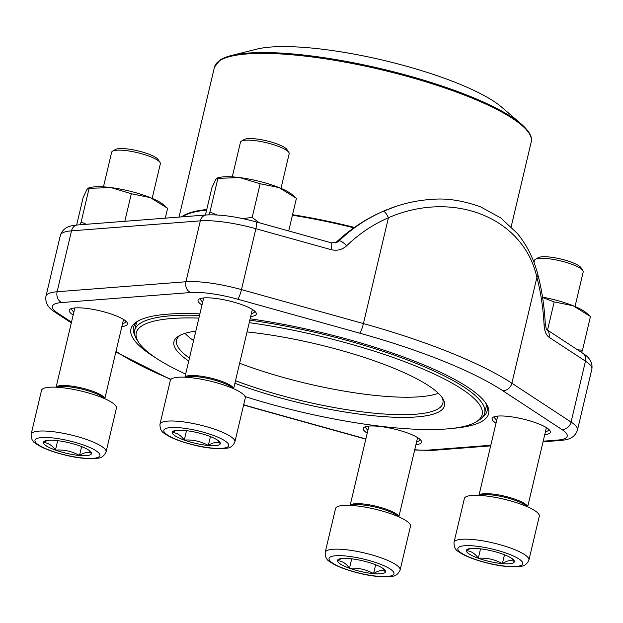<?xml version="1.0" encoding="UTF-8"?>
<svg xmlns="http://www.w3.org/2000/svg" width="623" height="623" viewBox="0 0 623 623"><rect width="100%" height="100%" fill="white"/><g stroke="black" fill="none" stroke-linecap="round" stroke-linejoin="round"><path stroke-width="0.93" d="M382.997 568.433L385.559 571.501C382.133 569.835 378.138 570.543 373.559 573.635C366.129 569.469 358.108 567.67 349.495 568.246C346.045 563.363 342.019 560.856 337.44 560.723A24.694 5.428 13.3 0 1 339.862 558.823A24.694 5.428 13.3 0 1 349.441 558.582A24.694 5.428 13.3 0 1 373.504 563.979A24.694 5.428 13.3 0 1 384.111 569.282A24.694 5.428 13.3 0 1 385.559 571.501A24.694 5.428 13.3 0 1 373.559 573.635A24.694 5.428 13.3 0 1 349.495 568.246A24.694 5.428 13.3 0 1 337.44 560.723L341.529 558.52M325.19 552.383L335.556 508.532A38.494 8.465 13.3 0 1 354.222 505.658A38.494 8.465 13.3 0 1 392.583 514.372A38.494 8.465 13.3 0 1 410.479 526.24L400.106 570.092C398.183 574.157 395.418 576.244 391.82 576.353C382.623 577.342 372.126 576.392 360.335 573.503C345.967 569.998 335.781 566.05 329.762 561.658C326.639 560.007 325.12 556.915 325.19 552.383A38.494 8.465 13.3 0 1 343.857 549.509A38.494 8.465 13.3 0 1 382.218 558.224A38.494 8.465 13.3 0 1 400.106 570.092M349.495 568.246L351.722 558.831M373.559 573.635L375.653 564.781M241.374 141.18L244.278 139.482A22.521 4.953 13.3 0 1 266.512 140.798A22.521 4.953 13.3 0 1 286.985 149.582L288.823 152.394A25.021 5.498 -166.7 0 0 252.595 140.37A25.021 5.498 -166.7 0 0 241.374 141.18A25.021 5.498 -166.7 0 0 240.462 142.239L232.278 176.862M217.77 440.274L220.332 443.35C216.905 441.676 212.902 442.392 208.331 445.484C200.894 441.31 192.873 439.511 184.268 440.087C180.81 435.212 176.792 432.697 172.205 432.564A24.694 5.428 13.3 0 1 174.635 430.664A24.694 5.428 13.3 0 1 184.213 430.431A24.694 5.428 13.3 0 1 208.277 435.82A24.694 5.428 13.3 0 1 218.883 441.123A24.694 5.428 13.3 0 1 220.332 443.35A24.694 5.428 13.3 0 1 208.331 445.484A24.694 5.428 13.3 0 1 184.268 440.087A24.694 5.428 13.3 0 1 172.205 432.564L176.301 430.368M159.963 424.232L170.328 380.38A38.494 8.465 13.3 0 1 188.987 377.499A38.494 8.465 13.3 0 1 227.356 386.213A38.494 8.465 13.3 0 1 245.244 398.089L234.879 441.941C232.955 446.006 230.191 448.093 226.593 448.194C217.396 449.183 206.898 448.233 195.108 445.344C180.74 441.839 170.546 437.891 164.534 433.499C161.412 431.848 159.893 428.756 159.963 424.232A38.494 8.465 13.3 0 1 178.622 421.35A38.494 8.465 13.3 0 1 216.991 430.065A38.494 8.465 13.3 0 1 234.879 441.941M280.981 188.372L289.165 153.749A25.021 5.498 -166.7 0 0 288.823 152.394M184.268 440.087L186.495 430.672M208.331 445.484L210.426 436.622M112.561 151.179L115.465 149.481A22.521 4.953 13.3 0 1 137.699 150.797A22.521 4.953 13.3 0 1 158.172 159.574L160.01 162.393A25.021 5.498 -166.7 0 0 123.782 150.361A25.021 5.498 -166.7 0 0 112.561 151.179A25.021 5.498 -166.7 0 0 111.649 152.238L103.465 186.861M88.957 450.273L91.519 453.342C88.092 451.675 84.089 452.384 79.518 455.483C72.081 451.309 64.06 449.51 55.455 450.086C51.997 445.204 47.979 442.696 43.392 442.564A24.694 5.428 13.3 0 1 45.822 440.663A24.694 5.428 13.3 0 1 55.4 440.43A24.694 5.428 13.3 0 1 79.464 445.819A24.694 5.428 13.3 0 1 90.07 451.122A24.694 5.428 13.3 0 1 91.519 453.342A24.694 5.428 13.3 0 1 79.518 455.483A24.694 5.428 13.3 0 1 55.455 450.086A24.694 5.428 13.3 0 1 43.392 442.564L47.488 440.368M31.15 434.223L41.515 390.38A38.494 8.465 13.3 0 1 60.174 387.498A38.494 8.465 13.3 0 1 98.543 396.212A38.494 8.465 13.3 0 1 116.431 408.088L106.066 451.94C104.142 456.005 101.378 458.084 97.78 458.193C88.583 459.182 78.085 458.232 66.295 455.343C51.927 451.839 41.733 447.89 35.721 443.498C32.598 441.847 31.08 438.756 31.15 434.223A38.494 8.465 13.3 0 1 49.809 431.35A38.494 8.465 13.3 0 1 88.178 440.064A38.494 8.465 13.3 0 1 106.066 451.94M152.168 198.371L160.352 163.748A25.021 5.498 -166.7 0 0 160.01 162.393M55.455 450.086L57.682 440.671M79.518 455.483L81.613 446.621M535.422 259.339L538.327 257.642A22.521 4.953 13.3 0 1 560.56 258.958A22.521 4.953 13.3 0 1 581.025 267.734L582.863 270.553A25.021 5.498 -166.7 0 0 546.636 258.522A25.021 5.498 -166.7 0 0 535.422 259.339A25.021 5.498 -166.7 0 0 534.503 260.391L534.004 262.517M511.81 558.434L514.372 561.502C510.946 559.836 506.951 560.544 502.372 563.636C494.942 559.47 486.921 557.671 478.308 558.247C474.858 553.364 470.832 550.857 466.253 550.724A24.694 5.428 13.3 0 1 468.675 548.824A24.694 5.428 13.3 0 1 478.254 548.59A24.694 5.428 13.3 0 1 502.317 553.979A24.694 5.428 13.3 0 1 512.924 559.283A24.694 5.428 13.3 0 1 514.372 561.502A24.694 5.428 13.3 0 1 502.372 563.636A24.694 5.428 13.3 0 1 478.308 558.247A24.694 5.428 13.3 0 1 466.253 550.724L470.342 548.528M454.003 542.384L464.369 498.532A38.494 8.465 13.3 0 1 483.035 495.659A38.494 8.465 13.3 0 1 521.396 504.373A38.494 8.465 13.3 0 1 539.292 516.241L528.919 560.093C526.996 564.158 524.231 566.245 520.633 566.354C511.436 567.343 500.939 566.393 489.148 563.504C474.781 559.999 464.594 556.051 458.575 551.659C455.452 550.008 453.933 546.916 454.003 542.384A38.494 8.465 13.3 0 1 472.662 539.51A38.494 8.465 13.3 0 1 511.031 548.224A38.494 8.465 13.3 0 1 528.919 560.093M575.021 306.532L583.206 271.908A25.021 5.498 -166.7 0 0 582.863 270.553M478.308 558.247L480.535 548.832M502.372 563.636L504.466 554.782M131.328 193.753L150.283 197.6L167.61 208.331L163.405 204.679A40.627 8.932 13.3 0 0 150.283 197.6A40.627 8.932 13.3 0 0 111.026 187.593L131.328 193.753L124.818 221.297M165.29 218.159L167.61 208.331M89.097 188.333L111.026 187.593A40.627 8.932 13.3 0 0 90.592 187.468L88.373 188.029L89.097 188.333L81.13 222.045L86.371 224.28M76.637 225.043L83.155 197.491L86.94 189.47L88.373 188.029M79.985 224.778L81.13 222.045M73.179 314.973A29.935 6.58 13.3 0 1 70.321 309.063A29.935 6.58 13.3 0 1 99.875 310.807A29.935 6.58 13.3 0 1 127.092 322.48A29.935 6.58 13.3 0 1 121.882 326.483M201.992 304.974A29.935 6.58 13.3 0 1 199.134 299.063A29.935 6.58 13.3 0 1 228.688 300.808A29.935 6.58 13.3 0 1 255.905 312.481A29.935 6.58 13.3 0 1 250.695 316.492M496.04 423.134A29.935 6.58 13.3 0 1 493.175 417.223A29.935 6.58 13.3 0 1 522.736 418.968A29.935 6.58 13.3 0 1 549.945 430.641A29.935 6.58 13.3 0 1 544.736 434.644M367.227 433.133A29.935 6.58 13.3 0 1 364.362 427.214A29.935 6.58 13.3 0 1 393.923 428.967A29.935 6.58 13.3 0 1 421.132 440.64A29.935 6.58 13.3 0 1 415.923 444.643M156.1 358.1A183.793 40.409 13.3 0 1 137.621 321.234A183.793 40.409 13.3 0 1 199.882 313.899M250.142 318.812A183.793 40.409 13.3 0 1 486.15 403.626A183.793 40.409 13.3 0 1 453.123 428.313M331.389 242.838A8.551 1.472 105.6 0 1 330.969 249.621L255.874 228.711A55.813 12.273 -166.7 0 0 200.326 220.846L71.513 230.845A55.813 12.273 -166.7 0 0 60.361 235.346C63.811 225.129 74.308 225.51 77.47 224.973L206.283 214.974C219.974 214.273 236.639 216.586 256.271 221.92L331.366 242.838L336.903 242.402L339.052 240.922A162.229 155.766 -127.4 0 1 383.137 211.329L396.61 206.174M389.188 208.83C403.579 203.269 418.15 200.108 432.899 199.344C446.823 198.052 462.718 200.551 480.574 206.844L500.799 217.949L517.402 233.493C526.98 245.267 533.786 258.919 537.82 274.447A8.551 4.4 165.2 0 1 536.894 277.375C523.678 217.622 453.513 189.618 388.441 217.715L363.419 323.571A233.088 51.242 13.3 0 1 511.872 383.223L571.065 422.051A55.813 12.273 13.3 0 1 577.451 430.088L591.85 369.19A55.813 12.273 -166.7 0 0 585.464 361.153L571.065 422.051A8.551 7.141 123.3 0 1 561.798 429.442L502.605 390.613A224.529 49.365 -166.7 0 0 359.603 333.141L237.659 299.188A47.262 10.389 -166.7 0 0 190.63 292.53L61.817 302.529A47.262 10.389 -166.7 0 0 57.775 313.151L71.489 322.138M482.085 417.683A181.659 39.934 -166.7 0 0 487.054 411.055A181.659 39.934 -166.7 0 0 485.301 402.411M138.921 320.526A181.659 39.934 -166.7 0 0 133.486 327.472A181.659 39.934 -166.7 0 0 134.965 335.626M251.396 313.533A27.801 6.113 -166.7 0 0 254.706 311.578A27.801 6.113 -166.7 0 0 254.745 311.189M200.746 298.425A27.801 6.113 -166.7 0 0 200.598 298.791A27.801 6.113 -166.7 0 0 202.693 302.023M122.583 323.532A27.801 6.113 -166.7 0 0 125.893 321.577A27.801 6.113 -166.7 0 0 125.932 321.188M71.933 308.424A27.801 6.113 -166.7 0 0 71.785 308.79A27.801 6.113 -166.7 0 0 73.88 312.022M545.437 431.692A27.801 6.113 -166.7 0 0 548.754 429.738A27.801 6.113 -166.7 0 0 548.785 429.348M494.787 416.585A27.801 6.113 -166.7 0 0 494.646 416.951A27.801 6.113 -166.7 0 0 496.733 420.175M416.623 441.691A27.801 6.113 -166.7 0 0 419.941 439.737A27.801 6.113 -166.7 0 0 419.972 439.347M365.974 426.584A27.801 6.113 -166.7 0 0 365.833 426.95A27.801 6.113 -166.7 0 0 367.92 430.174M335.82 242.814A138.571 30.465 13.3 0 1 339.052 240.922A8.551 2.375 45.9 0 1 346.668 245.758A153.702 147.581 52.6 0 1 388.441 217.715A8.551 2.328 66.3 0 0 383.137 211.329M546.659 329.544L582.809 353.264A8.551 7.141 -56.7 0 1 585.464 361.153L549.011 337.238A8.551 7.141 -56.7 0 0 546.675 329.575M537.82 274.447C541.854 289.75 544.346 306.236 545.296 323.905A8.551 2.157 177 0 1 544.097 325.097C544.525 331.117 546.161 335.158 549.011 337.238M247.043 331.919A138.999 30.558 13.3 0 1 442.587 398.183A138.999 30.558 13.3 0 1 440.079 411.18A138.999 30.558 13.3 0 1 234.91 383.277M188.746 361.036A138.999 30.558 13.3 0 1 179.011 335.875A138.999 30.558 13.3 0 1 195.809 331.14M245.034 396.563A177.703 39.07 -166.7 0 0 475.676 422.129A177.703 39.07 -166.7 0 0 476.517 421.607A177.703 39.07 -166.7 0 0 425.859 370.264A177.703 39.07 -166.7 0 0 249.231 322.667M198.901 318.08A177.703 39.07 -166.7 0 0 138.703 342.471A177.703 39.07 -166.7 0 0 185.654 374.096M249.831 320.136A179.837 39.537 13.3 0 1 484.71 413.072A179.837 39.537 13.3 0 1 479.009 420.159A179.837 39.537 13.3 0 1 478.16 420.681L475.676 422.129M138.703 342.471L137.13 340.065A179.837 39.537 13.3 0 1 134.677 330.33A179.837 39.537 13.3 0 1 199.524 315.433M521.537 124.257L501.531 107.039A136.647 30.044 -166.7 0 0 383.309 60.275A136.647 30.044 -166.7 0 0 256.668 49.162L231.071 55.595A162.089 35.636 13.3 0 1 381.299 68.779A162.089 35.636 13.3 0 1 521.537 124.257C532.252 133.867 532.003 139.435 531.224 141.951A162.735 35.776 -166.7 0 0 397.56 73.794A162.735 35.776 -166.7 0 0 219.646 60.665A162.735 35.776 -166.7 0 0 214.483 67.082L179.027 217.092M185.015 333.352A136.858 30.091 -166.7 0 0 193.566 340.61M239.637 363.256A136.858 30.091 -166.7 0 0 438.343 393.238M235.51 380.715A136.858 30.091 -166.7 0 0 438.545 408.571A136.858 30.091 -166.7 0 0 442.883 403.182A136.858 30.091 -166.7 0 0 441.723 396.96M180.327 335.166A136.858 30.091 -166.7 0 0 176.511 340.213A136.858 30.091 -166.7 0 0 189.447 358.069M547.516 330.112L554.182 301.914L573.144 305.753L590.472 316.492L586.259 312.839A40.627 8.932 13.3 0 0 573.144 305.753A40.627 8.932 13.3 0 0 542.54 297.124M577.56 349.815L582.497 350.204L590.472 316.492M542.602 297.545L554.182 301.914M582.497 350.204L581.563 352.447M260.141 183.754L279.096 187.601L296.423 198.332L292.218 194.68A40.627 8.932 13.3 0 0 279.096 187.601A40.627 8.932 13.3 0 0 239.839 177.602L260.141 183.754L252.175 217.466L259.277 222.761M288.714 230.954L296.423 198.332M217.91 178.334L239.839 177.602A40.627 8.932 13.3 0 0 219.405 177.469L217.186 178.03L217.91 178.334L209.943 212.046L216.983 214.958M242.534 218.564L252.175 217.466M205.45 215.044L211.968 187.492L215.753 179.471L217.186 178.03M208.767 214.834L209.943 212.046M345.204 555.942A33.362 7.336 -166.7 0 0 345.282 568.994A33.362 7.336 -166.7 0 0 394.009 573.394A33.362 7.336 -166.7 0 0 345.204 555.942M350.983 505.417A25.263 5.552 13.3 0 1 361.823 504.84A25.263 5.552 13.3 0 1 398.081 516.553M350.212 505.378A25.021 5.498 13.3 0 1 362.189 503.875A25.021 5.498 13.3 0 1 398.79 516.864M179.977 427.791A33.362 7.336 -166.7 0 0 180.055 440.843A33.362 7.336 -166.7 0 0 228.781 445.243A33.362 7.336 -166.7 0 0 179.977 427.791M185.747 377.258A25.263 5.552 13.3 0 1 196.595 376.681A25.263 5.552 13.3 0 1 232.854 388.394M184.984 377.219A25.021 5.498 13.3 0 1 196.961 375.716A25.021 5.498 13.3 0 1 233.555 388.705M51.164 437.782A33.362 7.336 -166.7 0 0 51.242 450.842A33.362 7.336 -166.7 0 0 99.968 455.234A33.362 7.336 -166.7 0 0 51.164 437.782M56.934 387.257A25.263 5.552 13.3 0 1 67.782 386.681A25.263 5.552 13.3 0 1 104.041 398.393M56.171 387.218A25.021 5.498 13.3 0 1 68.148 385.715A25.021 5.498 13.3 0 1 104.742 398.704M474.017 545.943A33.362 7.336 -166.7 0 0 474.095 558.995A33.362 7.336 -166.7 0 0 522.822 563.394A33.362 7.336 -166.7 0 0 474.017 545.943M479.796 495.417A25.263 5.552 13.3 0 1 490.636 494.841A25.263 5.552 13.3 0 1 526.894 506.554M479.025 495.378A25.021 5.498 13.3 0 1 491.002 493.875A25.021 5.498 13.3 0 1 527.603 506.865M77.47 224.973A8.551 6.876 85.6 0 0 71.513 230.845L57.121 291.751L185.934 281.752A55.813 12.273 13.3 0 1 241.475 289.609L363.419 323.571A8.551 1.472 105.6 0 1 359.603 333.141M206.283 214.974A8.551 6.876 85.6 0 0 200.326 220.846L185.934 281.752A8.551 6.876 -94.4 0 0 190.63 292.53M60.361 235.346L45.97 296.252A55.813 12.273 13.3 0 1 57.121 291.751A8.551 6.876 -94.4 0 0 61.817 302.529M544.097 325.097A153.702 77.634 95.7 0 0 536.894 277.375L511.872 383.223A8.551 7.141 123.3 0 1 502.605 390.613M256.271 221.92A8.551 1.472 105.6 0 1 255.874 228.711L241.475 289.609A8.551 1.472 105.6 0 1 237.659 299.188M330.969 249.621C336.973 251.1 342.206 249.815 346.668 245.758M243.671 404.748A224.529 49.365 -166.7 0 0 259.978 409.443L365.857 438.927M414.731 449.705A47.262 10.389 -166.7 0 0 428.951 450.055L490.807 445.258M543.194 441.193L557.764 440.056A47.262 10.389 -166.7 0 0 561.798 429.442M116.003 351.341L116.976 351.979A224.529 49.365 -166.7 0 0 170.975 379.306M57.775 313.151A8.551 7.141 123.3 0 1 55.011 312.178L71.31 322.878M116.976 351.979A8.551 7.141 123.3 0 1 115.901 351.777M259.978 409.443A8.551 1.472 105.6 0 1 259.604 409.56L365.802 439.137M543.046 441.808L560.35 440.469A8.551 6.876 -94.4 0 1 557.764 440.056M414.661 449.985L431.537 450.468A8.551 6.876 -94.4 0 1 428.951 450.055M353.841 227.831A162.696 35.768 -166.7 0 0 292.428 215.231M206.626 210.068A162.696 35.768 -166.7 0 0 182.851 216.469A162.696 35.768 -166.7 0 0 182.298 216.835M181.581 216.89A162.735 35.776 13.3 0 1 182.944 215.932A162.735 35.776 13.3 0 1 206.758 209.523M292.561 214.701A162.735 35.776 13.3 0 1 354.44 227.411M220.495 59.785A162.089 35.636 13.3 0 1 231.071 55.595L220.16 59.933L214.483 67.082M398.845 516.888L417.589 437.611M350.149 505.378L368.886 426.101M233.617 388.729L252.354 309.452M184.914 377.219L203.659 297.942M104.804 398.728L123.541 319.451M56.101 387.218L74.846 307.941M527.658 506.888L546.402 427.612M478.962 495.378L497.699 416.102M387.997 209.297A162.735 162.735 0 0 0 335.602 242.869M582.809 353.264C582.98 353.724 593.524 358.544 591.85 369.19M546.355 329.349L545.296 323.905M45.97 296.252C44.28 306.859 54.832 311.726 55.011 312.178M115.831 352.065L170.749 379.555M243.624 404.966L259.604 409.56M560.35 440.469C563.472 439.924 573.97 440.352 577.451 430.088M431.537 450.468L490.659 445.873M136.554 322.41L134.677 330.33M486.579 405.152L484.71 413.072M531.224 141.951L511.179 226.725"/></g></svg>
